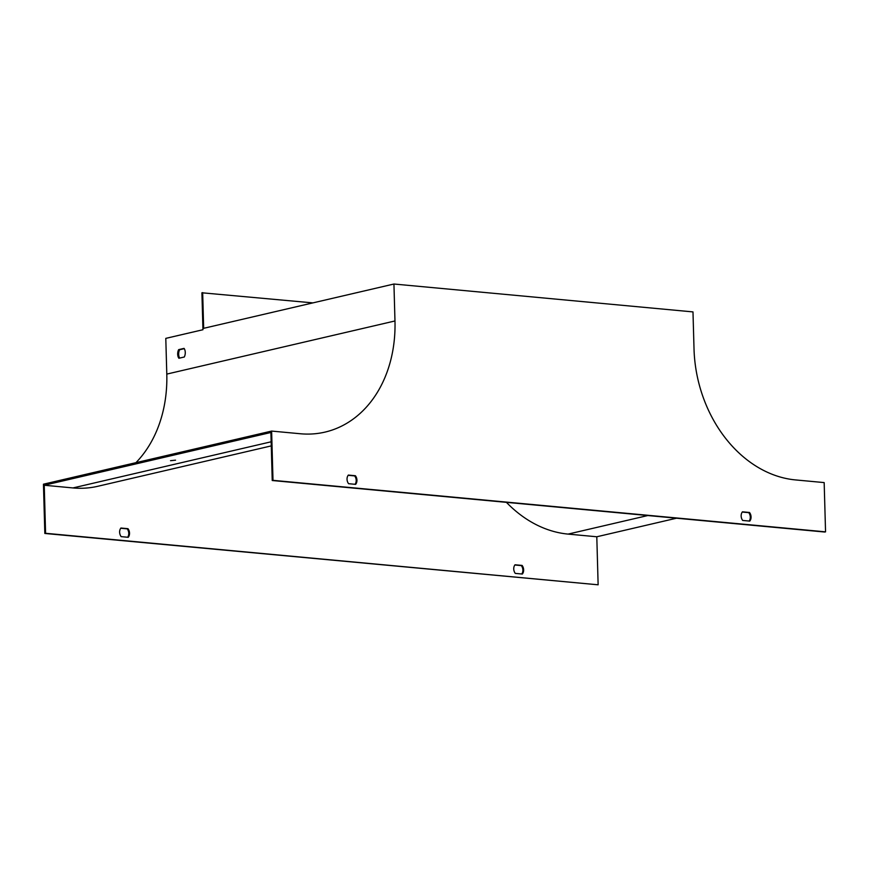 <?xml version="1.0" encoding="UTF-8"?>
<svg xmlns="http://www.w3.org/2000/svg" width="869" height="869" viewBox="0 0 869 869"><rect width="100%" height="100%" fill="white"/><g stroke="black" fill="none" stroke-linecap="round" stroke-linejoin="round"><path stroke-width="1.3" d="M506.421 502.347A124.756 97.502 76.9 0 0 568.076 534.098L596.797 536.77L598.133 584.804L45.579 533.284L44.243 485.25L72.963 487.933A124.756 97.502 76.9 0 0 97.806 486.282L271.269 445.895M676.527 518.206L596.797 536.77M598.133 584.804L44.83 533.457L43.45 484.196L271.617 431.078L272.996 480.34L272.236 480.514L824.79 532.034L825.55 531.85L824.17 482.588L795.461 479.916A123.507 96.524 -103.1 0 1 694.016 348.849L692.984 311.906L393.939 284.022L394.971 320.965L166.794 374.094L165.794 338.378L202.944 329.731L201.912 292.788L312.916 302.89M521.769 573.996A6.235 4.877 76.9 0 0 521.346 565.61L514.861 565.002M127.656 537.248A6.235 4.877 76.9 0 0 127.232 528.863L120.748 528.254M135.944 462.666A123.507 96.524 76.9 0 0 166.794 374.094M515.035 564.774A6.235 4.877 76.9 0 0 515.274 573.388L522.345 574.051A6.235 4.877 76.9 0 0 522.106 565.426L515.035 564.774M128.232 537.303A6.235 4.877 76.9 0 0 127.993 528.689L120.921 528.026A6.235 4.877 76.9 0 0 121.16 536.64L128.232 537.303M272.236 480.514L270.9 432.48L44.243 485.25M44.83 533.457L45.579 533.284M202.673 292.603L203.661 328.319L393.939 284.022M184.304 356.996A6.235 3.769 -84.7 0 0 184.065 348.382L178.645 349.642A6.235 3.769 -84.7 0 0 178.884 358.267L184.304 356.996M271.617 431.078L300.337 433.75A123.507 96.524 76.9 0 0 324.941 432.121A123.507 96.524 76.9 0 0 394.971 320.965M170.53 460.689L175.538 460.168L170.53 460.689M184.25 348.665L179.633 349.729A6.235 3.769 -84.7 0 0 179.687 358.071M742.452 511.819A6.235 4.877 76.9 0 0 742.691 520.444L749.762 521.107A6.235 4.877 76.9 0 0 749.523 512.482L742.452 511.819M355.649 484.359A6.235 4.877 76.9 0 0 355.41 475.734L348.339 475.071A6.235 4.877 76.9 0 0 348.578 483.696L355.649 484.359M825.55 531.85L272.996 480.34M742.278 512.058L748.763 512.656A6.235 4.877 -103.1 0 1 749.187 521.052M348.154 475.31L354.65 475.908A6.235 4.877 -103.1 0 1 355.073 484.305M179.633 349.729L178.645 349.642M354.65 475.908L355.41 475.734M127.232 528.863L127.993 528.689M748.763 512.656L749.523 512.482M521.346 565.61L522.106 565.426M647.818 515.534L568.076 534.098M271.161 441.789L72.963 487.933"/></g></svg>
